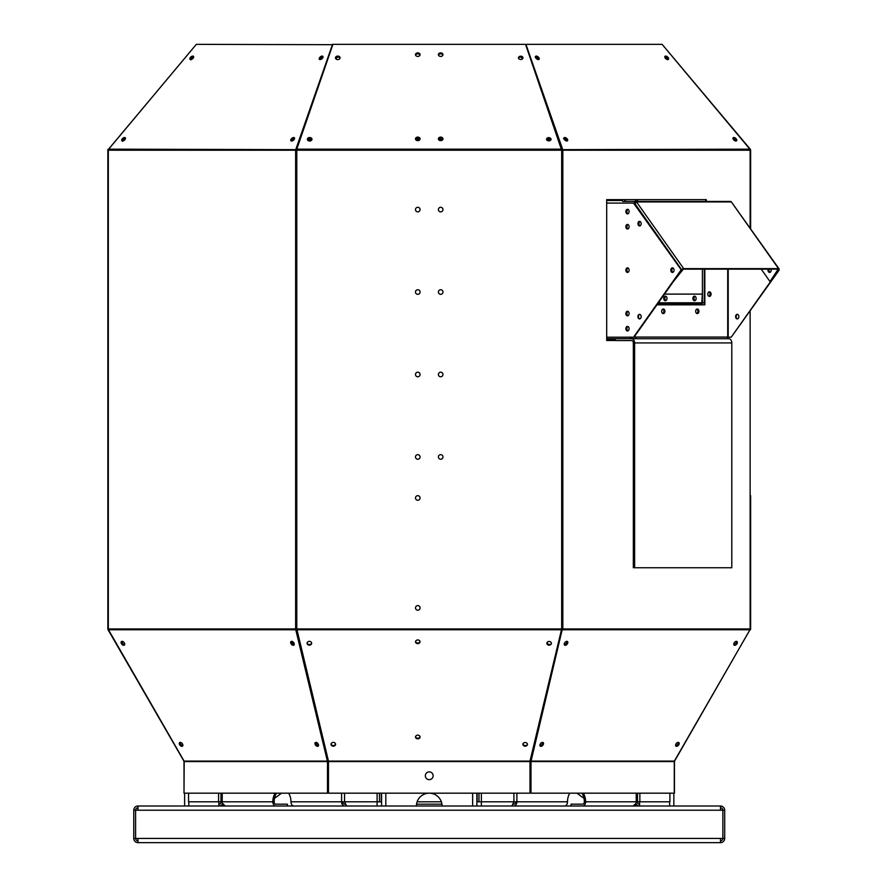 <?xml version="1.0" encoding="UTF-8"?>
<svg xmlns="http://www.w3.org/2000/svg" width="887" height="887" viewBox="0 0 887 887"><rect width="100%" height="100%" fill="white"/><g stroke="black" fill="none" stroke-linecap="round" stroke-linejoin="round"><path stroke-width="1.33" d="M674.419 761.002L674.586 761.09A0.92 0.92 0 0 0 674.453 761.556L674.453 793.178L530.991 793.178L530.991 761.556A0.92 0.643 90 0 1 531.069 761.09L674.364 761.09L749.981 629.77L562.68 629.77A1.652 1.164 -90 0 0 562.835 628.95L750.624 628.95L750.624 607.894M673.843 793.178L673.843 806.006L673.843 793.178M137.984 806.006L720.477 806.006L720.477 810.219L137.984 810.219L137.984 806.006A4.213 4.213 0 0 0 133.771 810.219L133.771 838.437A4.213 4.213 0 0 0 137.984 842.65L137.984 838.437L722.861 838.437L722.861 810.219A2.384 2.384 0 0 0 720.477 807.835M582.648 806.006A4.213 2.983 -90 0 0 585.631 801.793L636.245 801.793A4.213 2.983 90 0 1 633.263 806.006A4.213 4.213 0 0 0 636.422 804.576A4.213 4.213 0 0 0 639.582 806.006L639.582 801.793M720.477 838.437L720.477 842.65A4.213 4.213 0 0 0 724.69 838.437L724.69 810.219A4.213 4.213 0 0 0 720.477 806.006M188.554 793.178L188.554 801.793L220.985 801.793L225.209 806.006A4.213 4.213 0 0 1 222.038 804.576A4.213 4.213 0 0 1 218.878 806.006L218.878 801.793M184.618 806.006L184.618 793.178L184.618 806.006M293.952 806.006A4.213 2.983 -90 0 1 290.969 801.793L341.584 801.793A4.213 2.983 90 0 0 344.555 806.006M342.881 801.793A2.384 1.685 90 0 0 344.555 804.176L345.331 804.176M275.813 806.006A4.213 2.983 -90 0 1 272.83 801.793A12.828 9.07 -90 0 1 275.181 793.178M225.209 806.006A4.213 2.983 -90 0 1 222.227 801.793L274.127 801.793A2.384 1.685 -90 0 0 275.813 804.176L287.399 804.176L287.399 806.006M346.584 806.006L344.555 801.793L377.108 801.793L377.108 806.006M639.582 804.176A2.384 2.384 0 0 1 637.376 802.691A4.213 4.213 0 0 0 637.476 801.793L637.476 793.178M481.364 806.006L481.364 801.793L513.906 801.793L511.877 806.006M633.263 806.006L637.476 801.793L669.907 801.793L669.907 793.178M564.509 806.006A4.213 2.983 -90 0 0 567.492 801.793A12.828 9.07 90 0 1 569.842 793.178M513.906 806.006A4.213 2.983 -90 0 0 516.888 801.793L567.492 801.793M513.13 804.176L513.906 804.176A2.384 1.685 -90 0 0 515.591 801.793M571.073 806.006L571.073 804.176L582.648 804.176A2.384 1.685 -90 0 0 584.333 801.793A12.828 9.07 90 0 0 581.994 793.178M220.985 793.178L220.985 801.793A4.213 4.213 0 0 0 221.085 802.691A2.384 2.384 0 0 1 218.878 804.176M442.059 806.006A12.828 12.828 0 0 0 429.23 793.178A12.828 12.828 0 0 0 416.402 806.006M381.587 806.006L381.587 793.178M476.873 806.006L476.873 793.178M674.586 761.09L750.047 629.57M137.984 807.835A2.384 2.384 0 0 0 135.6 810.219L135.6 838.437L137.984 838.437M724.69 810.219L720.477 810.219M137.984 810.219L133.771 810.219M332.536 44.35L295.903 149.16A1.652 1.164 90 0 0 295.626 150.225L296.79 150.225L296.79 628.95L561.671 628.95L529.994 761.09L529.994 793.178L328.467 793.178L328.467 761.09L296.79 628.95L107.848 628.95A1.652 1.652 0 0 0 108.07 629.77L183.886 761.09A0.92 0.92 0 0 1 184.008 761.556L184.008 793.178L184.186 761.556A0.92 0.643 90 0 0 184.097 761.09L327.392 761.09L295.781 629.77L108.48 629.77A1.652 1.164 -90 0 1 108.325 628.95L108.325 150.225A1.652 1.164 -90 0 1 108.602 149.16L196.337 44.35L332.813 44.683M290.969 801.793A12.828 9.07 -90 0 0 288.619 793.178M276.478 793.178A12.828 9.07 -90 0 0 274.127 801.793M584.333 801.793L585.631 801.793A12.828 9.07 90 0 0 583.28 793.178M750.402 629.77A1.652 1.652 0 0 0 750.624 628.95L750.624 495.667M734.569 644.916A2.295 1.408 -50.8 0 1 733.893 644.705A2.295 1.408 -50.8 0 1 733.815 644.627M676.726 745.856A2.295 1.408 -50.8 0 1 675.706 745.834M724.69 838.437L722.861 838.437A2.384 2.384 0 0 1 720.477 840.821M137.984 840.821A2.384 2.384 0 0 1 135.6 838.437L133.771 838.437M720.477 842.65L137.984 842.65M341.584 793.178L341.584 801.793L344.555 801.793L344.555 793.178M220.985 801.793L222.227 801.793L222.227 793.178M377.108 793.178L377.108 801.793L381.321 801.793L381.321 793.178M513.906 793.178L513.906 801.793L516.888 801.793L516.888 793.178M477.151 793.178L477.151 801.793L481.364 801.793L481.364 793.178M636.245 793.178L636.245 801.793L637.476 801.793M429.23 779.662A3.892 3.892 0 0 0 432.601 773.819A3.892 3.892 0 0 0 425.86 773.819A3.892 3.892 0 0 0 429.23 779.662M522.886 744.171A2.295 1.985 180 0 0 527.455 744.171M546.835 643.13A2.295 1.985 180 0 0 551.392 643.13M750.624 605.599L750.624 497.951M750.136 227.948L750.136 150.225L562.835 150.225L562.835 628.95L561.671 628.95L561.671 150.225L296.79 150.225L296.79 149.16L332.924 44.35L525.536 44.35L561.671 150.225L562.835 150.225A1.652 1.164 -90 0 0 562.569 149.16L525.936 44.35L662.123 44.35L749.87 149.16A1.652 1.164 90 0 1 750.136 150.225L750.624 228.635L750.624 150.225A1.652 1.652 0 0 0 750.236 149.16L749.981 149.382M750.624 211.871L750.624 207.292M736.676 641.368A2.295 1.408 -50.8 0 1 736.31 642.964A2.295 1.408 -50.8 0 1 733.782 644.505M678.333 742.375A2.295 1.408 -50.8 0 1 677.978 744.005A2.295 1.408 -50.8 0 1 675.617 745.579M379.481 801.793L379.481 793.178M478.98 801.793L478.98 793.178M527.455 744.359A2.295 1.985 180 0 0 522.875 744.359A2.295 1.985 180 0 0 527.455 744.359A2.295 1.985 -0 0 1 523.02 743.783M551.404 643.319A2.295 1.985 180 0 0 546.824 643.319A2.295 1.985 180 0 0 551.404 643.319M750.136 311.171L750.136 628.95A1.652 1.164 90 0 1 749.981 629.77M705.775 199.642L705.775 201.427M420.072 641.789A2.295 1.985 180 0 0 415.493 641.789A2.295 1.985 180 0 0 420.072 641.789M420.072 737.008A2.295 1.985 180 0 0 415.493 737.008A2.295 1.985 180 0 0 420.072 737.008M311.603 642.92A2.295 1.985 180 0 0 307.068 643.319A2.295 1.985 180 0 0 311.647 643.319A2.295 1.985 180 0 0 311.603 642.92M335.541 743.96A2.295 1.985 180 0 0 331.006 744.359A2.295 1.985 180 0 0 335.585 744.359A2.295 1.985 180 0 0 335.541 743.96A2.295 1.985 0 0 1 331.051 743.993M293.985 644.893A2.295 1.408 50.8 0 1 292.023 643.441A2.295 1.408 50.8 0 1 291.756 641.345M318.3 745.934A2.295 1.408 50.8 0 1 316.127 744.714A2.295 1.408 50.8 0 1 315.683 742.397M311.603 642.953A2.295 1.985 0 0 1 307.102 642.953M415.526 641.423A2.295 1.985 180 0 0 420.028 641.423M415.526 736.642A2.295 1.985 180 0 0 420.028 736.642M750.236 149.16L662.19 44.428M706.296 201.427L706.296 199.642L606.686 199.642L606.686 340.497L615.19 340.497M562.236 629.404L531.069 761.09L562.236 629.404A0.92 0.643 -90 0 0 562.325 628.95M562.325 150.225A0.92 0.643 -90 0 0 562.17 149.637L535.349 72.801M107.848 454.654L107.848 459.233M107.848 372.196L107.848 376.787M182.201 745.501A2.295 1.408 50.8 0 0 182.855 745.579A2.295 1.408 50.8 0 1 180.881 744.515A2.295 1.408 50.8 0 1 180.205 742.375M415.504 641.611A2.295 1.985 180 0 0 420.061 641.611M415.504 736.82A2.295 1.985 180 0 0 420.061 736.82M440.684 207.292A2.295 2.295 0 0 1 442.668 210.729A2.295 2.295 0 0 1 438.699 210.729A2.295 2.295 0 0 1 440.684 207.292M440.684 289.75A2.295 2.295 0 0 1 442.668 293.187A2.295 2.295 0 0 1 438.699 293.187A2.295 2.295 0 0 1 440.684 289.75M440.684 372.196A2.295 2.295 0 0 1 442.668 375.633A2.295 2.295 0 0 1 438.699 375.633A2.295 2.295 0 0 1 440.684 372.196M440.684 454.654A2.295 2.295 0 0 1 442.668 458.091A2.295 2.295 0 0 1 438.699 458.091A2.295 2.295 0 0 1 440.684 454.654M417.777 372.196A2.295 2.295 0 0 1 419.762 375.633A2.295 2.295 0 0 1 415.792 375.633A2.295 2.295 0 0 1 417.777 372.196M417.777 207.292A2.295 2.295 0 0 1 419.762 210.729A2.295 2.295 0 0 1 415.792 210.729A2.295 2.295 0 0 1 417.777 207.292M417.777 454.654A2.295 2.295 0 0 1 419.762 458.091A2.295 2.295 0 0 1 415.792 458.091A2.295 2.295 0 0 1 417.777 454.654M417.777 289.75A2.295 2.295 0 0 1 419.762 293.187A2.295 2.295 0 0 1 415.792 293.187A2.295 2.295 0 0 1 417.777 289.75M294.218 644.483A2.295 1.408 50.8 0 1 292.045 641.39M318.522 745.579A2.295 1.408 50.8 0 1 316.637 744.437A2.295 1.408 50.8 0 1 315.994 742.375M733.926 644.871A2.295 1.408 129.2 0 0 735.866 644.206A2.295 1.408 129.2 0 0 736.931 642.066A2.295 1.408 129.2 0 0 736.764 641.401M675.75 745.912A2.295 1.408 129.2 0 0 677.69 745.235A2.295 1.408 129.2 0 0 678.755 743.106A2.295 1.408 129.2 0 0 678.588 742.441M543.465 743.96A2.295 1.408 129.2 0 0 543.166 742.585A2.295 1.408 129.2 0 0 540.626 743.472A2.295 1.408 129.2 0 0 540.272 746.133A2.295 1.408 129.2 0 0 542.057 745.934A2.295 1.408 129.2 0 0 543.465 743.96M567.78 642.92A2.295 1.408 129.2 0 0 567.48 641.545A2.295 1.408 129.2 0 0 564.952 642.432A2.295 1.408 129.2 0 0 564.587 645.093A2.295 1.408 129.2 0 0 566.383 644.893A2.295 1.408 129.2 0 0 567.78 642.92M679.198 743.472A2.295 1.408 129.2 0 0 678.843 742.585A2.295 1.408 129.2 0 0 676.304 743.472A2.295 1.408 129.2 0 0 675.938 746.133A2.295 1.408 129.2 0 0 677.967 745.756A2.295 1.408 129.2 0 0 679.198 743.472M737.374 642.432A2.295 1.408 129.2 0 0 737.019 641.545A2.295 1.408 129.2 0 0 734.48 642.432A2.295 1.408 129.2 0 0 734.126 645.093A2.295 1.408 129.2 0 0 736.143 644.716A2.295 1.408 129.2 0 0 737.374 642.432M674.364 761.09A0.92 0.643 -90 0 0 674.275 761.556L674.275 793.178M749.87 149.16L562.17 149.637M107.848 628.95L107.848 150.225L295.626 150.225L295.626 628.95A1.652 1.164 90 0 0 295.781 629.77L296.236 629.404A0.92 0.643 90 0 1 296.147 628.95M107.848 500.246L107.848 495.667M196.271 44.428L108.491 149.382M108.225 149.16A1.652 1.652 0 0 0 107.848 150.225M420.072 497.951A2.295 2.295 0 0 0 417.777 495.667A2.295 2.295 0 0 0 415.493 497.951A2.295 2.295 0 0 0 417.777 500.246A2.295 2.295 0 0 0 420.072 497.951A2.295 2.295 0 0 0 417.777 495.667A2.295 2.295 0 0 0 415.493 497.951M420.072 607.894A2.295 2.295 0 0 0 417.777 605.599A2.295 2.295 0 0 0 415.493 607.894A2.295 2.295 0 0 0 417.777 610.189A2.295 2.295 0 0 0 420.072 607.894A2.295 2.295 0 0 0 417.777 605.599A2.295 2.295 0 0 0 415.493 607.894M676.26 745.501A2.295 1.408 -50.8 0 0 678.256 742.375M734.126 644.55A2.295 1.408 -50.8 0 0 735.888 643.297A2.295 1.408 -50.8 0 0 736.443 641.334M664.784 56.89A2.295 1.242 40.1 0 0 666.303 59.074A2.295 1.242 40.1 0 0 668.465 59.307A2.295 1.242 40.1 0 0 667.512 56.89A2.295 1.242 40.1 0 0 664.962 56.358A2.295 1.242 40.1 0 0 664.784 56.89M563.877 138.317A2.295 1.242 40.1 0 0 565.396 140.501A2.295 1.242 40.1 0 0 567.558 140.734A2.295 1.242 40.1 0 0 566.605 138.317A2.295 1.242 40.1 0 0 564.054 137.784A2.295 1.242 40.1 0 0 563.877 138.317M535.415 56.89A2.295 1.242 40.1 0 0 536.934 59.074A2.295 1.242 40.1 0 0 539.096 59.307A2.295 1.242 40.1 0 0 538.143 56.89A2.295 1.242 40.1 0 0 535.593 56.358A2.295 1.242 40.1 0 0 535.415 56.89M732.95 138.317A2.295 1.242 40.1 0 0 734.469 140.501A2.295 1.242 40.1 0 0 736.631 140.734A2.295 1.242 40.1 0 0 735.678 138.317A2.295 1.242 40.1 0 0 733.128 137.784A2.295 1.242 40.1 0 0 732.95 138.317M530.991 793.178L530.47 761.556A1.652 1.164 90 0 1 530.626 760.724M542.589 742.375A2.295 1.408 -50.8 0 1 542.567 743.228A2.295 1.408 -50.8 0 1 539.95 745.601M566.904 641.334A2.295 1.408 -50.8 0 1 566.893 642.188A2.295 1.408 -50.8 0 1 564.265 644.572M735.999 141.011A2.295 1.242 40.1 0 0 734.879 139.259A2.295 1.242 40.1 0 0 732.961 138.45M667.833 59.584A2.295 1.242 40.1 0 0 666.714 57.832A2.295 1.242 40.1 0 0 664.795 57.023A2.295 1.242 40.2 0 1 666.891 58.354A2.295 1.242 40.2 0 1 667.501 59.573M108.602 149.16L296.291 149.637A0.92 0.643 90 0 0 296.147 150.225M108.48 629.77L184.097 761.09M184.186 761.556L327.48 761.556A0.92 0.643 -90 0 0 327.392 761.09L296.236 629.404M297.167 148.074A1.652 1.02 -160.7 0 0 296.823 148.118L296.291 149.637M536.014 57.101A2.295 1.242 40.1 0 1 537.356 57.832A2.295 1.242 40.1 0 1 538.464 59.584M564.287 138.483A2.295 1.242 40.1 0 1 564.897 138.671M567.303 140.922A2.295 1.242 40.1 0 0 565.152 138.139L563.567 138.694M538.841 59.496A2.295 1.242 40.1 0 0 536.79 56.757L535.171 57.189M549.485 644.904A2.295 1.985 -0 0 1 547.867 641.656M525.703 745.923A2.295 1.985 -0 0 1 523.053 743.605M538.354 57.988A2.295 1.242 40.2 0 0 535.903 57.134M567.336 140.756A2.295 1.242 40.2 0 0 565.873 138.982A2.295 1.242 40.2 0 0 563.977 138.56M732.961 138.472A2.295 1.242 40.2 0 1 735.212 139.78A2.295 1.242 40.2 0 1 735.833 141.011M291.235 641.401A2.295 1.408 -129.2 0 0 291.79 643.84A2.295 1.408 -129.2 0 0 294.074 644.871M315.561 742.441A2.295 1.408 -129.2 0 0 316.116 744.88A2.295 1.408 -129.2 0 0 318.389 745.912M182.5 743.96A2.295 1.408 -129.2 0 0 179.629 742.585A2.295 1.408 -129.2 0 0 179.983 745.246A2.295 1.408 -129.2 0 0 182.522 746.133A2.295 1.408 -129.2 0 0 182.5 743.96M124.324 642.92A2.295 1.408 -129.2 0 0 121.452 641.545A2.295 1.408 -129.2 0 0 121.807 644.206A2.295 1.408 -129.2 0 0 124.346 645.093A2.295 1.408 -129.2 0 0 124.324 642.92M317.834 743.472A2.295 1.408 -129.2 0 0 315.306 742.585A2.295 1.408 -129.2 0 0 315.661 745.246A2.295 1.408 -129.2 0 0 318.2 746.133A2.295 1.408 -129.2 0 0 317.834 743.472M293.519 642.432A2.295 1.408 -129.2 0 0 290.98 641.545A2.295 1.408 -129.2 0 0 291.346 644.206A2.295 1.408 -129.2 0 0 293.874 645.093A2.295 1.408 -129.2 0 0 293.519 642.432M417.777 137.108A2.295 1.752 0 0 0 417.777 140.623A2.295 1.752 0 0 0 417.777 137.108M417.777 52.887A2.295 1.752 0 0 0 417.777 56.402A2.295 1.752 0 0 0 417.777 52.887M337.759 56.081A2.295 1.752 0 0 0 337.759 59.595A2.295 1.752 0 0 0 337.759 56.081M309.685 137.507A2.295 1.752 0 0 0 309.685 141.022A2.295 1.752 0 0 0 309.685 137.507M440.684 52.887A2.295 1.752 0 0 0 440.684 56.402A2.295 1.752 0 0 0 440.684 52.887M440.684 137.108A2.295 1.752 0 0 0 440.684 140.623A2.295 1.752 0 0 0 440.684 137.108M518.418 57.832A2.295 1.752 0 0 0 522.997 57.832A2.295 1.752 0 0 0 518.418 57.832M546.492 139.259A2.295 1.752 0 0 0 551.071 139.259A2.295 1.752 0 0 0 546.492 139.259M327.835 760.724A1.652 1.164 -90 0 1 328.002 761.556L328.002 793.178L184.186 793.178M320.839 79.409L296.823 148.118M550.993 139.736A2.295 1.752 0 0 0 546.58 139.736M522.92 58.309A2.295 1.752 0 0 0 518.507 58.309M339.544 57.2A2.295 1.752 -0 0 0 336.317 58.564M311.758 139.004A2.295 1.752 -0 0 0 307.856 139.991M419.983 139.337A2.295 1.752 0 0 0 415.571 139.337M442.89 139.337A2.295 1.752 0 0 0 438.477 139.337M419.983 55.116A2.295 1.752 0 0 0 415.571 55.116M442.89 55.116A2.295 1.752 0 0 0 438.477 55.116M310.062 138.472A2.295 1.752 0 0 1 310.805 138.671M338.257 57.067A2.295 1.752 0 0 1 339.965 58.309M520.214 57.067A2.295 1.752 0 0 1 522.099 59.229M548.41 138.472A2.295 1.752 0 0 1 549.397 138.671M565.23 138.05A2.295 1.242 40.2 0 0 564.121 138.283A2.295 1.242 40.2 0 0 563.944 138.738M536.945 56.591A2.295 1.242 40.2 0 0 536.047 56.857A2.295 1.242 40.2 0 0 535.959 57.877A2.295 1.242 40.2 0 0 536.391 58.642M550.86 644.228A2.295 1.985 -0 0 1 547.346 642.742M320.318 56.89A2.295 1.242 -40.1 0 0 319.364 59.307A2.295 1.242 -40.1 0 0 321.926 58.786A2.295 1.242 -40.1 0 0 322.868 56.358A2.295 1.242 -40.1 0 0 320.318 56.89M122.794 138.317A2.295 1.242 -40.1 0 0 121.841 140.734A2.295 1.242 -40.1 0 0 124.391 140.213A2.295 1.242 -40.1 0 0 125.344 137.784A2.295 1.242 -40.1 0 0 122.794 138.317M190.949 56.89A2.295 1.242 -40.1 0 0 190.006 59.307A2.295 1.242 -40.1 0 0 192.557 58.786A2.295 1.242 -40.1 0 0 193.499 56.358A2.295 1.242 -40.1 0 0 190.949 56.89M291.856 138.317A2.295 1.242 -40.1 0 0 290.903 140.734A2.295 1.242 -40.1 0 0 293.464 140.213A2.295 1.242 -40.1 0 0 294.406 137.784A2.295 1.242 -40.1 0 0 291.856 138.317M124.668 644.572A2.295 1.408 50.8 0 1 122.705 643.474A2.295 1.408 50.8 0 1 122.029 641.334M340.02 58.076A2.295 1.752 0 0 0 338.834 56.757L337.759 56.38L335.474 57.988M311.947 139.503A2.295 1.752 0 0 0 310.65 138.139L309.685 137.884L307.401 139.447M327.48 761.556L327.48 793.178M294.573 138.45A2.295 1.242 -40.1 0 0 292.655 139.259A2.295 1.242 -40.1 0 0 291.535 141.011M323.034 57.023A2.295 1.242 -40.1 0 0 321.116 57.832A2.295 1.242 -40.1 0 0 319.996 59.584M338.834 56.591A2.295 1.752 -0 0 0 336.794 59.429M310.65 138.05A2.295 1.752 -0 0 0 308.044 140.49M518.44 58.076A2.295 1.752 0 0 1 518.928 57.2M522.144 58.564A2.295 1.752 0 0 1 521.667 59.429M193.665 57.067A2.295 1.242 -40.2 0 0 191.581 58.354A2.295 1.242 -40.2 0 0 190.96 59.573M125.499 138.472A2.295 1.242 -40.2 0 0 123.249 139.78A2.295 1.242 -40.2 0 0 122.639 141.011M125.533 138.05L123.105 138.694L122.517 141.355M193.688 56.591L191.204 57.189L190.794 59.884M322.558 57.134A2.295 1.242 -40.2 0 1 322.502 57.877A2.295 1.242 -40.2 0 1 322.081 58.642M193.632 56.58A2.295 1.242 -40.2 0 0 191.182 57.877A2.295 1.242 -40.2 0 0 190.594 59.584M125.477 138.028A2.295 1.242 -40.2 0 0 122.861 139.303A2.295 1.242 -40.2 0 0 122.262 140.989M636.101 338.712L636.101 337.98M636.101 201.427L636.101 199.642M625.313 201.427L625.313 199.642L606.686 199.642M624.792 199.642L624.792 201.427M761.223 269.138L770.016 281.578L778.875 269.792A1.652 0.82 144.7 0 0 779.052 268.839A1.652 0.82 144.7 0 0 778.531 268.628L731.354 201.914A1.652 1.164 -90 0 0 730.533 201.427L623.062 201.427A0.92 0.643 90 0 1 622.419 200.517L622.419 199.642M442.868 139.403L438.511 139.403M419.961 139.403L415.604 139.403M566.416 139.403L564.276 139.403M550.827 139.403L546.747 139.403M311.936 139.403L308.099 139.403M294.185 139.403L292.488 139.403M416.036 138.671L419.529 138.671M438.943 138.671L442.436 138.671M547.667 138.671L549.907 138.671M563.955 138.671L565.307 138.671M293.575 138.671L294.539 138.671M309.064 138.671L311.182 138.671M634.782 204.121L636.522 201.914A1.652 1.164 -90 0 0 635.691 201.427L634.36 203.522M635.691 201.427L633.972 203.079M628.018 209.432A2.295 1.619 -90 0 0 626.921 211.594A2.295 1.619 -90 0 0 628.018 213.767M778.531 268.628L683.689 268.628A1.652 0.82 144.7 0 0 681.704 269.792L634.493 203.079M627.763 209.332A2.295 1.619 -90 0 0 626.399 211.594A2.295 1.619 -90 0 0 627.763 213.856A2.295 1.619 -90 0 1 626.399 211.594A2.295 1.619 -90 0 1 627.763 209.332M727.717 336.284L727.717 269.138M770.016 281.578L778.165 269.138L683.323 269.138L673.377 281.578M672.945 267.974A2.295 1.619 -90 0 0 671.847 270.136A2.295 1.619 -90 0 0 672.945 272.309M640.07 221.473A2.295 1.619 -90 0 0 638.973 223.646A2.295 1.619 -90 0 0 640.07 225.819M627.763 315.827A2.295 1.619 -90 0 1 626.399 313.566A2.295 1.619 -90 0 1 627.763 311.304A2.295 1.619 -90 0 0 626.521 312.701M627.763 267.885A2.295 1.619 -90 0 0 626.399 270.136A2.295 1.619 -90 0 0 627.763 272.398A2.295 1.619 -90 0 1 626.399 270.136A2.295 1.619 -90 0 1 627.763 267.885M627.763 224.455A2.295 1.619 -90 0 0 626.399 226.717A2.295 1.619 -90 0 0 627.763 228.979A2.295 1.619 -90 0 1 626.399 226.717A2.295 1.619 -90 0 1 627.763 224.455M627.763 330.94A2.295 1.619 -90 0 1 626.399 328.678A2.295 1.619 -90 0 1 627.763 326.416A2.295 1.619 -90 0 0 626.521 327.813M635.524 202.668L634.726 202.668M707.826 294.118A2.295 1.619 90 0 0 709.445 296.413A2.295 1.619 90 0 0 711.075 294.118A2.295 1.619 90 0 0 709.445 291.834A2.295 1.619 90 0 0 707.826 294.118M695.685 311.304A2.295 1.619 90 0 0 697.304 313.588A2.295 1.619 90 0 0 698.923 311.304A2.295 1.619 90 0 0 697.304 309.009A2.295 1.619 90 0 0 695.685 311.304M661.669 311.304A2.295 1.619 90 0 0 663.288 313.588A2.295 1.619 90 0 0 664.917 311.304A2.295 1.619 90 0 0 663.288 309.009A2.295 1.619 90 0 0 661.669 311.304M656.923 304.84L704.832 304.84L704.832 269.138M704.311 269.138L704.311 304.84M628.018 311.392A2.295 1.619 -90 0 0 626.921 313.566A2.295 1.619 -90 0 0 628.018 315.739M628.018 267.974A2.295 1.619 -90 0 0 626.921 270.136A2.295 1.619 -90 0 0 628.018 272.309M628.018 224.544A2.295 1.619 -90 0 0 626.921 226.717A2.295 1.619 -90 0 0 628.018 228.879M628.018 326.516A2.295 1.619 -90 0 0 626.921 328.678A2.295 1.619 -90 0 0 628.018 330.851M768.142 269.138A2.295 1.619 -90 0 0 769.594 272.431A2.295 1.619 -90 0 0 771.224 270.147A2.295 1.619 -90 0 0 771.058 269.138M683.689 268.628L636.522 201.914L731.354 201.914L779.052 268.839M639.804 221.384A2.295 1.619 -90 0 0 638.452 223.646A2.295 1.619 -90 0 0 639.804 225.908A2.295 1.619 -90 0 1 638.452 223.646A2.295 1.619 -90 0 1 639.804 221.384M672.69 272.398A2.295 1.619 -90 0 1 671.326 270.136A2.295 1.619 -90 0 1 672.69 267.885A2.295 1.619 -90 0 0 671.803 268.517M632.353 337.204A0.92 0.643 90 0 1 631.71 337.98L631.71 338.712A1.652 1.164 -90 0 0 632.874 337.204M631.71 337.98L630.502 337.071M717.96 338.712L606.686 338.712L631.71 338.712L629.992 337.071M631.71 338.712L726.553 338.712A1.652 1.164 -90 0 0 727.717 337.071L634.138 337.071M708.935 296.291A2.295 1.619 90 0 0 710.032 294.118A2.295 1.619 90 0 0 708.935 291.956M696.783 313.466A2.295 1.619 90 0 0 697.892 311.304A2.295 1.619 90 0 0 696.783 309.131M662.777 313.466A2.295 1.619 90 0 0 663.875 311.304A2.295 1.619 90 0 0 662.777 309.131M657.733 303.698L701.162 303.698A1.652 1.164 90 0 1 702.271 304.84M704.311 302.777L702.393 302.777L702.393 269.138M768.663 269.138A2.295 1.619 -90 0 0 769.861 272.398A2.295 1.619 90 0 1 768.519 269.814M631.644 338.712L615.19 338.712L615.19 340.553L631.644 340.553A2.384 1.685 90 0 1 633.329 342.925L633.329 567.758L634.626 567.758L634.626 342.925A4.213 2.983 -90 0 0 631.644 338.712L728.815 338.712L631.644 338.712M711.13 338.712L713.381 338.712M701.894 304.064A1.652 1.164 90 0 0 702.327 302.777L702.393 302.777M665.66 296.203A2.295 1.619 -90 0 0 664.33 298.453A2.295 1.619 -90 0 0 665.66 300.704A2.295 1.619 90 0 1 664.263 298.453A2.295 1.619 90 0 1 665.627 296.191M694.809 296.203A2.295 1.619 -90 0 0 693.479 298.453A2.295 1.619 -90 0 0 694.809 300.704A2.295 1.619 90 0 1 693.412 298.453A2.295 1.619 90 0 1 694.776 296.191M634.626 567.758L731.797 567.758L731.797 342.925A4.213 2.983 -90 0 0 728.815 338.712M702.327 302.777L702.327 294.118L701.805 302.777A0.92 0.643 -90 0 1 701.162 303.698M665.915 296.291A2.295 1.619 -90 0 0 664.851 298.453A2.295 1.619 -90 0 0 665.915 300.604M695.064 296.291A2.295 1.619 -90 0 0 694 298.453A2.295 1.619 -90 0 0 695.064 300.604M664.507 294.118L701.805 294.118M666.98 298.453A2.295 1.619 90 0 1 665.361 300.737A2.295 1.619 90 0 1 663.742 298.453A2.295 1.619 90 0 1 665.361 296.158A2.295 1.619 90 0 1 666.98 298.453M696.14 298.453A2.295 1.619 90 0 1 694.521 300.737A2.295 1.619 90 0 1 692.902 298.453A2.295 1.619 90 0 1 694.521 296.158A2.295 1.619 90 0 1 696.14 298.453M778.897 269.77L731.221 337.204L727.717 337.204M738.86 316.637A2.295 1.619 90 0 1 737.241 318.921A2.295 1.619 90 0 1 735.622 316.637A2.295 1.619 90 0 1 737.241 314.342A2.295 1.619 90 0 1 738.86 316.637M731.221 337.204L779.152 270.136M737.496 318.888A2.295 1.619 90 0 1 736.143 316.637A2.295 1.619 90 0 1 737.496 314.375M770.127 272.309A2.295 1.619 90 0 1 769.173 269.138M606.686 337.204L634.039 337.204L681.46 270.136L633.529 203.079L606.686 203.079M639.804 314.375A2.295 1.619 -90 0 0 638.452 316.637A2.295 1.619 -90 0 0 639.804 318.888M633.529 337.204L680.95 270.136M629.116 270.136A2.295 1.619 -90 0 0 627.497 267.852A2.295 1.619 -90 0 0 625.878 270.136A2.295 1.619 -90 0 0 627.497 272.431A2.295 1.619 -90 0 0 629.116 270.136M641.168 223.646A2.295 1.619 -90 0 0 639.549 221.362A2.295 1.619 -90 0 0 637.93 223.646A2.295 1.619 -90 0 0 639.549 225.941A2.295 1.619 -90 0 0 641.168 223.646M629.116 226.717A2.295 1.619 -90 0 0 627.497 224.422A2.295 1.619 -90 0 0 625.878 226.717A2.295 1.619 -90 0 0 627.497 229.001A2.295 1.619 -90 0 0 629.116 226.717M629.116 328.678A2.295 1.619 -90 0 0 627.497 326.394A2.295 1.619 -90 0 0 625.878 328.678A2.295 1.619 -90 0 0 627.497 330.973A2.295 1.619 -90 0 0 629.116 328.678M641.168 316.637A2.295 1.619 -90 0 0 639.549 314.342A2.295 1.619 -90 0 0 637.93 316.637A2.295 1.619 -90 0 0 639.549 318.921A2.295 1.619 -90 0 0 641.168 316.637M629.116 313.566A2.295 1.619 -90 0 0 627.497 311.27A2.295 1.619 -90 0 0 625.878 313.566A2.295 1.619 -90 0 0 627.497 315.85A2.295 1.619 -90 0 0 629.116 313.566M674.042 270.136A2.295 1.619 -90 0 0 672.424 267.852A2.295 1.619 -90 0 0 670.805 270.136A2.295 1.619 -90 0 0 672.424 272.431A2.295 1.619 -90 0 0 674.042 270.136M629.116 211.594A2.295 1.619 -90 0 0 627.497 209.31A2.295 1.619 -90 0 0 625.878 211.594A2.295 1.619 -90 0 0 627.497 213.889A2.295 1.619 -90 0 0 629.116 211.594M416.535 804.176L441.926 804.176M674.453 761.556L530.47 761.556M669.63 806.006L669.63 801.793M188.831 806.006L188.831 801.793M385.812 806.006L385.812 793.178M472.66 806.006L472.66 793.178M332.692 745.535L333.9 745.535M524.805 745.535L525.791 745.535M218.612 801.793L218.612 793.178M639.86 801.793L639.86 793.178M328.467 761.556L529.994 761.556M328.467 761.09L529.994 761.09M305.394 667.479L296.713 630.845M561.671 629.77L296.79 629.77M296.79 149.16L561.671 149.16M635.569 338.712L635.569 337.98M635.569 201.427L635.569 199.642M637.565 201.427L637.565 199.642M442.546 139.891L438.821 139.891M419.64 139.891L415.925 139.891M566.86 139.891L564.664 139.891M550.927 139.891L546.647 139.891M622.419 200.517L606.686 200.517M311.825 139.891L307.878 139.891M293.797 139.891L292.045 139.891M777.899 269.138L778.354 269.792M681.704 269.792L634.926 203.633M731.797 342.925L634.626 342.925M658.387 302.777L701.805 302.777M606.686 339.632L615.19 339.632M417.123 801.793L441.349 801.793M281.567 793.178L274.46 798.355M576.905 793.178L584.001 798.355M728.205 269.138L728.205 336.672M606.686 338.712L623.062 338.712"/></g></svg>
